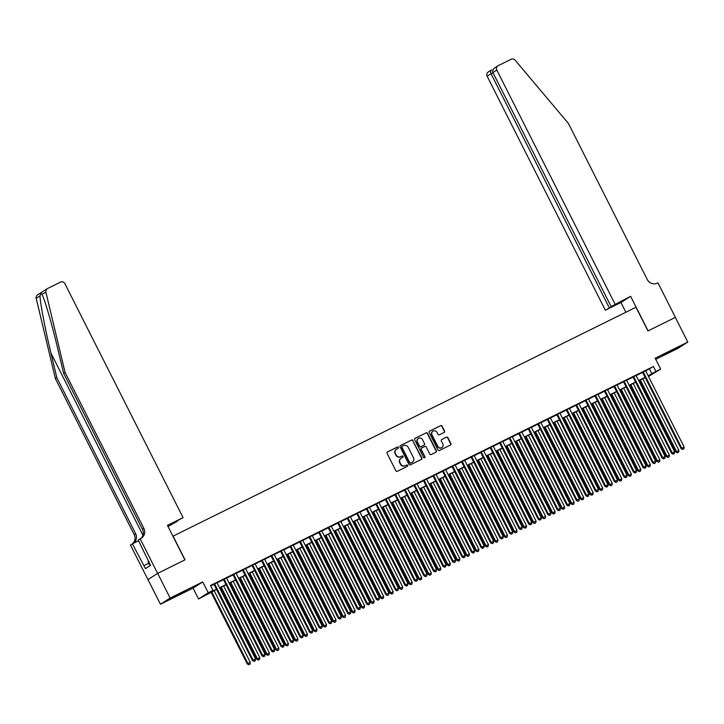 <?xml version="1.0" encoding="UTF-8"?>
<svg xmlns="http://www.w3.org/2000/svg" width="724" height="724" viewBox="0 0 724 724"><rect width="100%" height="100%" fill="white"/><g stroke="black" fill="none" stroke-linecap="round" stroke-linejoin="round"><path stroke-width="1.09" d="M398.453 447.369A0.76 0.733 57.4 0 0 397.458 447.016L387.521 451.921A1.086 1.041 57.4 0 0 387.078 453.36L395.883 470.799A1.086 1.041 57.4 0 0 397.313 471.306L407.241 466.392A0.76 0.733 57.4 0 0 407.558 465.387A0.76 0.733 57.4 0 0 406.562 465.034L405.277 465.677A3.475 3.339 57.4 0 1 400.716 464.048L399.983 462.6A3.475 3.339 57.4 0 1 401.404 458.021L402.689 457.378A0.76 0.733 57.4 0 0 403.006 456.382A0.76 0.733 57.4 0 0 402.01 456.02L400.716 456.663A3.475 3.339 57.4 0 1 396.164 455.034L395.431 453.586A3.475 3.339 57.4 0 1 396.852 449.007L398.137 448.373A0.76 0.733 57.4 0 0 398.453 447.369M398.055 448.409A0.76 0.733 57.4 0 0 397.195 447.179L387.304 452.066M407.159 466.437A0.76 0.733 57.4 0 0 406.3 465.206L405.277 465.677M402.607 457.423A0.76 0.733 57.4 0 0 401.748 456.192L400.716 456.663M672.614 349.991L662.867 355.185L675.293 349.14L678.279 347.402L672.614 349.991M179.706 593.725L169.968 598.92L182.385 592.875L185.371 591.137L179.706 593.725M444.12 432.472A1.086 1.041 57.4 0 0 444.563 431.042L442.093 426.146A1.086 1.041 57.4 0 0 440.672 425.64L429.64 431.097A1.086 1.041 57.4 0 0 429.196 432.527L438.002 449.975A1.086 1.041 57.4 0 0 439.432 450.482L450.464 445.025A1.086 1.041 57.4 0 0 450.907 443.595L447.921 437.685A1.086 1.041 57.4 0 0 446.491 437.178L441.776 439.513A1.086 1.041 57.4 0 0 441.332 440.943L442.807 443.875A2.905 2.787 57.4 0 1 441.875 447.559A2.905 2.787 57.4 0 1 437.812 446.346L432.011 434.862A2.905 2.787 57.4 0 1 432.943 431.178A2.905 2.787 57.4 0 1 437.006 432.391L437.975 434.3A1.086 1.041 57.4 0 0 439.396 434.807L444.12 432.472M645.672 370.878L653.41 366.489L655.899 371.43L660.659 369.077L648.505 376.48M157.615 573.399L184.901 559.905L167.443 525.352L183.072 517.624L64.879 283.645A3.321 3.186 57.4 0 0 60.526 282.098L47.522 288.532A3.321 3.186 57.4 0 0 45.884 292.152L65.06 372.389L143.859 528.375A7.747 7.43 -122.6 0 1 140.682 538.584L140.157 538.846L157.615 573.399L147.977 579.562L157.66 573.372L185.045 559.833L173.072 536.14L635.98 307.248L647.953 330.94L675.329 317.402L687.8 342.081L655.175 358.217L660.659 369.077M157.66 573.372L170.131 598.06L160.447 604.241L193.064 588.114L198.548 598.974L208.24 592.784L213.001 590.431L209.073 592.938L216.476 589.273M193.064 588.114L202.747 581.924L170.131 598.06M202.747 581.924L208.24 592.784M653.41 366.489L210.503 585.499L213.001 590.431M413.015 440.527A1.086 1.041 57.4 0 0 411.594 440.02L400.562 445.477A1.086 1.041 57.4 0 0 400.119 446.907L408.924 464.346A1.086 1.041 57.4 0 0 410.354 464.853L421.386 459.405A1.086 1.041 57.4 0 0 421.83 457.966L412.752 440.69A1.086 1.041 57.4 0 0 411.332 440.183L400.345 445.622M415.096 438.282L426.128 432.834A1.086 1.041 57.4 0 1 427.558 433.341L436.364 450.781A1.086 1.041 57.4 0 1 435.92 452.21L431.205 454.545A1.086 1.041 57.4 0 1 429.775 454.038L426.201 446.97A1.086 1.041 57.4 0 0 424.78 446.464L421.649 448.011A1.086 1.041 57.4 0 0 421.205 449.441L424.925 456.808A0.76 0.733 57.4 0 1 424.68 457.767A0.76 0.733 57.4 0 1 423.612 457.45L414.653 439.721A1.086 1.041 57.4 0 1 415.096 438.282L414.915 438.4M655.745 359.33L678.116 348.271L687.8 342.081M147.977 579.562L160.447 604.241M216.983 582.657L213.906 584.178M226.503 577.951L223.435 579.471M236.033 573.245L232.956 574.766M245.554 568.53L242.477 570.05M255.083 563.824L252.006 565.344M264.604 559.109L261.527 560.629M274.125 554.403L271.057 555.923M283.654 549.697L280.577 551.208M293.175 544.982L290.107 546.502M302.704 540.276L299.627 541.796M312.225 535.561L309.157 537.081M321.755 530.855L318.678 532.375M331.275 526.14L328.207 527.66M340.805 521.434L337.728 522.954M350.326 516.728L347.258 518.248M359.855 512.013L356.778 513.533M369.376 507.307L366.299 508.827M378.905 502.592L375.828 504.112M388.426 497.886L385.349 499.406M397.947 493.18L394.879 494.7M407.476 488.465L404.399 489.985M416.997 483.759L413.929 485.279M426.526 479.044L423.45 480.564M436.047 474.338L432.979 475.858M445.577 469.632L442.5 471.143M455.097 464.917L452.029 466.437M464.627 460.211L461.55 461.731M474.148 455.496L471.08 457.016M483.677 450.79L480.6 452.31M493.198 446.075L490.121 447.595M502.728 441.368L499.651 442.889M512.248 436.663L509.171 438.183M521.769 431.947L518.701 433.468M531.298 427.241L528.221 428.762M540.819 422.526L537.751 424.047M550.349 417.82L547.272 419.341M559.869 413.114L556.801 414.626M569.399 408.399L566.322 409.92M578.919 403.693L575.851 405.214M588.449 398.978L585.372 400.499M597.97 394.272L594.902 395.793M607.499 389.557L604.422 391.078M617.02 384.851L613.943 386.372M626.55 380.145L623.473 381.666M636.07 375.43L632.993 376.951M210.738 585.951L213.987 584.34M217.064 582.82L223.508 579.625M226.585 578.114L233.037 574.919M236.105 573.399L242.558 570.213M245.635 568.693L252.088 565.498M255.156 563.978L261.608 560.792M264.685 559.272L271.138 556.077M274.206 554.557L280.659 551.371M283.736 549.851L290.188 546.665M293.256 545.145L299.709 541.95M302.786 540.43L309.238 537.244M312.306 535.724L318.759 532.529M321.836 531.009L328.28 527.823M331.357 526.303L337.809 523.117M340.886 521.597L347.33 518.402M350.407 516.882L356.86 513.696M359.928 512.176L366.38 508.981M369.457 507.461L375.91 504.275M378.978 502.755L385.43 499.56M388.507 498.049L394.96 494.854M398.028 493.334L404.481 490.148M407.558 488.628L414.01 485.433M417.078 483.913L423.531 480.727M426.608 479.207L433.061 476.012M436.129 474.491L442.581 471.306M445.658 469.786L452.102 466.6M455.179 465.079L461.631 461.885M464.708 460.364L471.152 457.179M474.229 455.658L480.682 452.464M483.75 450.943L490.202 447.758M493.279 446.237L499.732 443.043M502.8 441.531L509.253 438.337M512.33 436.816L518.782 433.631M521.85 432.11L528.303 428.916M531.38 427.395L537.832 424.21M540.9 422.689L547.353 419.495M550.43 417.974L556.883 414.789M559.951 413.268L566.403 410.083M569.48 408.562L575.924 405.368M579.001 403.847L585.454 400.662M588.531 399.141L594.974 395.947M598.051 394.426L604.504 391.241M607.572 389.72L614.024 386.535M617.101 385.014L623.554 381.82M626.622 380.299L633.075 377.113M636.152 375.593L642.604 372.398M645.591 370.724L642.523 372.245M216.585 589.49L198.548 598.974M648.17 375.819L655.899 371.43M219.553 587.752L226.006 584.567M229.083 583.046L235.526 579.861M238.603 578.34L245.056 575.146M248.124 573.625L254.577 570.44M257.654 568.919L264.106 565.725M267.174 564.204L273.627 561.019M276.704 559.498L283.156 556.304M286.224 554.792L292.677 551.597M295.754 550.077L302.207 546.891M305.275 545.371L311.727 542.176M314.804 540.656L321.248 537.47M324.325 535.95L330.778 532.755M333.854 531.235L340.298 528.049M343.375 526.529L349.828 523.343M352.905 521.823L359.348 518.628M362.425 517.108L368.878 513.922M371.946 512.402L378.399 509.207M381.476 507.687L387.928 504.501M390.996 502.981L397.449 499.786M400.526 498.275L406.978 495.08M410.046 493.56L416.499 490.374M419.576 488.854L426.029 485.659M429.097 484.139L435.549 480.953M438.626 479.433L445.07 476.238M448.147 474.718L454.6 471.532M457.677 470.012L464.12 466.826M467.197 465.306L473.65 462.111M476.727 460.591L483.17 457.405M486.247 455.885L492.7 452.69M495.768 451.17L502.221 447.984M505.298 446.464L511.75 443.278M514.818 441.758L521.271 438.563M524.348 437.043L530.801 433.857M533.869 432.337L540.321 429.142M543.398 427.622L549.851 424.436M552.919 422.916L559.371 419.721M562.448 418.201L568.892 415.015M571.969 413.495L578.422 410.309M581.499 408.788L587.942 405.594M591.019 404.073L597.472 400.888M600.549 399.367L606.993 396.173M610.07 394.652L616.522 391.467M619.59 389.946L626.043 386.761M629.12 385.24L635.572 382.046M638.64 380.525L645.093 377.34M648.378 376.236L650.143 375.104L648.279 376.028M645.202 377.548L638.749 380.743M635.681 382.254L629.228 385.449M626.151 386.969L619.699 390.155M616.631 391.675L610.178 394.87M607.101 396.39L600.649 399.576M597.581 401.096L591.128 404.291M588.051 405.811L581.598 408.997M578.53 410.517L572.078 413.703M569.001 415.223L562.548 418.418M559.48 419.938L553.027 423.124M549.95 424.644L543.507 427.839M540.43 429.359L533.977 432.545M530.9 434.065L524.457 437.251M521.38 438.771L514.927 441.966M511.859 443.486L505.406 446.672M502.329 448.192L495.877 451.387M492.809 452.907L486.356 456.093M483.279 457.613L476.826 460.808M473.758 462.328L467.306 465.514M464.229 467.034L457.776 470.22M454.708 471.74L448.256 474.935M445.179 476.455L438.726 479.641M435.658 481.161L429.205 484.356M426.128 485.876L419.685 489.062M416.608 490.582L410.155 493.768M407.078 495.288L400.634 498.483M397.557 500.003L391.105 503.189M388.037 504.709L381.584 507.904M378.507 509.424L372.055 512.61M368.987 514.13L362.534 517.325M359.457 518.837L353.004 522.031M349.936 523.552L343.484 526.737M340.407 528.258L333.954 531.452M330.886 532.973L324.433 536.158M321.356 537.679L314.904 540.873M311.836 542.394L305.383 545.579M302.306 547.1L295.863 550.285M292.786 551.806L286.333 555M283.256 556.521L276.812 559.706M273.735 561.227L267.283 564.421M264.215 565.942L257.762 569.127M254.685 570.648L248.232 573.833M245.164 575.354L238.712 578.548M235.635 580.069L229.182 583.254M226.114 584.775L219.662 587.969M649.482 368.996L651.971 373.937M396.417 449.26A3.475 3.339 57.4 0 0 395.168 453.749L395.431 453.586M400.463 456.826A3.475 3.339 57.4 0 1 395.901 455.206L395.168 453.749M400.969 458.274A3.475 3.339 57.4 0 0 399.72 462.763L399.983 462.6M405.015 465.84A3.475 3.339 57.4 0 1 400.453 464.22L399.72 462.763M421.341 459.423A1.086 1.041 57.4 0 0 421.567 458.138L412.752 440.69M402.273 446.319A0.76 0.733 57.4 0 0 401.965 447.323L409.703 462.636A0.76 0.733 57.4 0 0 410.698 462.989L412.047 462.319A3.475 3.339 57.4 0 0 413.476 457.74L408.191 447.278A3.475 3.339 57.4 0 0 403.63 445.649L402.273 446.319M402.146 446.409L402.01 446.491A0.76 0.733 57.4 0 0 401.702 447.495L401.965 447.323M412.218 462.229A3.475 3.339 57.4 0 1 411.793 462.491L410.436 463.161A0.76 0.733 57.4 0 1 409.44 462.808L401.702 447.495M414.888 438.427L426.128 432.834M435.875 452.238A1.086 1.041 57.4 0 0 436.11 450.952L427.296 433.504A1.086 1.041 57.4 0 0 425.875 432.997M421.386 448.174A1.086 1.041 57.4 0 0 420.943 449.604L424.925 456.808M424.536 457.839A0.76 0.733 57.4 0 0 424.662 456.971M422.499 439.622A2.905 2.787 57.4 0 0 418.427 438.409A2.905 2.787 57.4 0 0 417.495 442.102L419.54 446.147A1.086 1.041 57.4 0 0 420.961 446.654L424.092 445.106A1.086 1.041 57.4 0 0 424.536 443.667L422.499 439.622M418.3 438.5A2.905 2.787 57.4 0 0 417.232 442.264L417.495 442.102M424.02 445.151A1.086 1.041 57.4 0 1 423.83 445.269L420.698 446.817A1.086 1.041 57.4 0 1 419.277 446.31L417.232 442.264M432.816 431.26A2.905 2.787 57.4 0 0 431.748 435.024L432.011 434.862M441.74 447.64A2.905 2.787 57.4 0 1 437.549 446.509L431.748 435.024M450.418 445.043A1.086 1.041 57.4 0 0 450.645 443.758L447.658 437.848A1.086 1.041 57.4 0 0 446.237 437.341L441.559 439.658M444.074 432.5A1.086 1.041 57.4 0 0 444.301 431.214L441.83 426.318A1.086 1.041 57.4 0 0 440.409 425.812L429.423 431.242M211.046 592.223L247.273 663.935L250.305 662.342L214.123 590.703M211.743 591.888L247.925 663.519L248.83 664.741L250.042 664.107L249.092 664.578M250.305 662.342L250.042 664.107M248.83 664.741L247.273 663.935M213.87 584.105L252.504 660.596L253.156 660.179L214.557 583.761M254.323 661.229L255.282 660.759L254.323 661.229L253.156 660.179L255.545 659.003L216.938 582.585M252.504 660.596L254.061 661.401M255.282 660.759L255.545 659.003M149.09 561.489L148.139 562.005L150.013 565.716M65.06 372.389L63.631 373.303L57.748 348.706C52.2 325.139 44.788 299.591 42.055 294.596C41.286 293.048 40.616 293.473 40.028 295.89C40.091 302.596 45.241 329.583 50.933 353.059L56.816 377.666L135.605 533.651A7.747 7.43 -122.6 0 1 133.234 543.389M45.884 292.152L41.938 294.369M183.072 517.624L171.253 524.04L177.19 521.099M177.299 521.316L168.013 526.466M56.816 377.666L55.377 378.58L134.175 534.565A7.747 7.43 -122.6 0 1 132.555 543.733M140.619 538.62A7.747 7.43 -122.6 0 0 142.429 529.298L63.631 373.303M40.028 295.89L36.2 298.333L55.377 378.58M140.157 538.846L138.257 540.059L150.511 565.399L145.461 568.63L132.374 543.814L130.474 545.027L147.931 579.58M138.601 540.738L132.374 543.814M36.2 298.333A3.321 3.186 -122.6 0 1 37.548 294.876L47.232 288.695M148.782 563.281L143.958 565.661M615.02 304.044L496.827 70.065L492.908 72.563L611.101 306.542L630.64 296.315L648.089 330.868L675.338 317.411M494.682 67.902L497.895 65.848A3.321 3.186 57.4 0 1 498.184 65.685L511.189 59.259A3.321 3.186 57.4 0 1 515.099 60.137L568.449 123.478L647.247 279.473A7.747 7.43 57.4 0 0 657.401 283.084L657.926 282.822L675.383 317.374M625.871 312.243L620.957 302.505L630.64 296.315M620.957 302.505L605.327 310.225L619.011 302.632L611.101 306.542M609.246 307.727L491.053 73.748L487.143 76.246A3.321 3.186 -122.6 0 1 488.211 72.038L491.632 69.875C490.474 70.608 490.284 71.902 491.053 73.748L493.017 72.771M605.327 310.225L487.143 76.246M497.895 65.848A3.321 3.186 57.4 0 0 496.827 70.065M495.062 67.685C492.954 69.024 492.239 70.653 492.908 72.563M220.576 587.517L256.794 659.229L259.835 657.636L223.644 585.997M221.263 587.173L257.445 658.813L258.35 660.035L259.572 659.392L258.613 659.863M259.835 657.636L259.572 659.392M258.35 660.035L256.794 659.229M230.096 582.811L266.323 654.514L269.355 652.921L233.173 581.291M230.793 582.467L266.975 654.098L267.88 655.32L269.093 654.686L268.142 655.157M269.355 652.921L269.093 654.686M267.88 655.32L266.323 654.514M239.617 578.096L275.844 649.808L278.885 648.215L242.694 576.576M240.314 577.752L276.496 649.392L277.401 650.614L278.622 649.971L277.663 650.442M278.885 648.215L278.622 649.971M277.401 650.614L275.844 649.808M249.147 573.39L285.374 645.102L288.405 643.5L252.224 571.87M249.834 573.046L286.025 644.677L286.93 645.908L288.143 645.265L287.193 645.736M288.405 643.5L288.143 645.265M286.93 645.908L285.374 645.102M223.39 579.399L262.034 655.881L262.685 655.464L224.087 579.055M263.853 656.523L264.803 656.053L263.853 656.523L262.685 655.464L265.065 654.288L226.467 577.879M262.034 655.881L263.59 656.686M264.803 656.053L265.065 654.288M232.92 574.684L271.554 651.175L272.206 650.758L233.608 574.34M273.373 651.817L274.333 651.338L273.373 651.817L272.206 650.758L274.595 649.582L235.988 573.164M271.554 651.175L273.111 651.98M274.333 651.338L274.595 649.582M242.44 569.978L281.084 646.469L281.736 646.043L243.137 569.634M282.903 647.102L283.853 646.632L282.903 647.102L281.736 646.043L284.116 644.867L245.517 568.458M281.084 646.469L282.641 647.274M283.853 646.632L284.116 644.867M251.97 565.263L290.605 641.754L291.256 641.337L252.658 564.928M292.424 642.396L293.374 641.926L292.424 642.396L291.256 641.337L293.636 640.161L255.038 563.743M290.605 641.754L292.161 642.559M293.374 641.926L293.636 640.161M258.667 568.675L294.894 640.387L297.926 638.794L261.744 567.154M259.364 568.331L295.546 639.971L296.451 641.192L297.664 640.559L296.713 641.03M297.926 638.794L297.664 640.559M296.451 641.192L294.894 640.387M261.491 560.557L300.125 637.048L300.786 636.631L262.188 560.213M301.953 637.681L302.904 637.211L301.953 637.681L300.786 636.631L303.166 635.455L264.568 559.037M300.125 637.048L301.691 637.853M302.904 637.211L303.166 635.455M268.197 563.969L304.415 635.681L307.456 634.088L271.265 562.448M268.885 563.625L305.076 635.265L305.981 636.486L307.193 635.844L306.243 636.315M307.456 634.088L307.193 635.844M305.981 636.486L304.415 635.681M271.02 555.851L309.655 632.333L310.306 631.916L271.708 555.507M311.474 632.975L312.424 632.505L311.474 632.975L310.306 631.916L312.687 630.74L274.088 554.331M309.655 632.333L311.211 633.138M312.424 632.505L312.687 630.74M277.717 559.254L313.945 630.966L316.976 629.373L280.794 557.742M278.414 558.919L314.596 630.55L315.501 631.771L316.714 631.138L315.764 631.609M316.976 629.373L316.714 631.138M315.501 631.771L313.945 630.966M280.541 551.136L319.175 627.627L319.836 627.21L281.238 550.792M321.003 628.26L321.954 627.789L321.003 628.26L319.836 627.21L322.216 626.034L283.618 549.616M319.175 627.627L320.741 628.432M321.954 627.789L322.216 626.034M287.247 554.548L323.465 626.26L326.506 624.667L290.315 553.027M287.935 554.204L324.126 625.844L325.031 627.065L326.243 626.423L325.293 626.894M326.506 624.667L326.243 626.423M325.031 627.065L323.465 626.26M290.071 546.43L328.705 622.921L329.357 622.495L290.758 546.086M330.524 623.554L331.474 623.083L330.524 623.554L329.357 622.495L331.737 621.319L293.139 544.91M328.705 622.921L330.262 623.726M331.474 623.083L331.737 621.319M296.768 549.842L332.995 621.554L336.026 619.952L299.845 548.321M297.464 549.498L333.646 621.129L334.551 622.35L335.764 621.717L334.814 622.188M336.026 619.952L335.764 621.717M334.551 622.35L332.995 621.554M299.591 541.715L338.226 618.206L338.886 617.789L300.288 541.371M340.054 618.848L341.004 618.377L340.054 618.848L338.886 617.789L341.266 616.613L302.668 540.194M338.226 618.206L339.791 619.011M341.004 618.377L341.266 616.613M306.297 545.127L342.515 616.839L345.556 615.246L309.365 543.606M306.985 544.783L343.176 616.423L344.081 617.644L345.294 617.011L344.343 617.481M345.556 615.246L345.294 617.011M344.081 617.644L342.515 616.839M309.112 537.009L347.755 613.5L348.407 613.083L309.809 536.665M349.574 614.133L350.525 613.662L349.574 614.133L348.407 613.083L350.787 611.898L312.189 535.489M347.755 613.5L349.312 614.305M350.525 613.662L350.787 611.898M315.818 540.421L352.045 612.133L355.077 610.531L318.895 538.9M316.515 540.077L352.697 611.717L353.602 612.938L354.814 612.296L353.864 612.766M355.077 610.531L354.814 612.296M353.602 612.938L352.045 612.133M318.641 532.294L357.276 608.784L357.937 608.368L319.329 531.959M359.095 609.427L360.054 608.956L359.095 609.427L357.937 608.368L360.317 607.192L321.718 530.783M357.276 608.784L358.842 609.59M360.054 608.956L360.317 607.192M325.348 535.706L361.566 607.418L364.606 605.825L328.415 534.185M326.035 535.371L362.226 607.002L363.131 608.223L364.344 607.59L363.385 608.06M364.606 605.825L364.344 607.59M363.131 608.223L361.566 607.418M328.162 527.588L366.806 604.078L367.457 603.662L328.859 527.244M368.625 604.712L369.575 604.241L368.625 604.712L367.457 603.662L369.837 602.486L331.239 526.067M366.806 604.078L368.362 604.884M369.575 604.241L369.837 602.486M334.868 531L371.095 602.712L374.127 601.119L337.945 529.479M335.565 530.656L371.747 602.296L372.652 603.517L373.865 602.875L372.914 603.345M374.127 601.119L373.865 602.875M372.652 603.517L371.095 602.712M337.692 522.882L376.326 599.372L376.978 598.947L338.38 522.538M378.145 600.006L379.104 599.535L378.145 600.006L376.978 598.947L379.367 597.771L340.76 521.361M376.326 599.372L377.883 600.169M379.104 599.535L379.367 597.771M344.398 526.294L380.616 597.997L383.657 596.404L347.466 524.773M345.086 525.95L381.267 597.581L382.172 598.802L383.394 598.169L382.435 598.639M383.657 596.404L383.394 598.169M382.172 598.802L380.616 597.997M347.212 518.167L385.856 594.657L386.507 594.241L347.909 517.823M387.675 595.3L388.625 594.829L387.675 595.3L386.507 594.241L388.888 593.065L350.289 516.646M385.856 594.657L387.412 595.463M388.625 594.829L388.888 593.065M353.918 521.579L390.146 593.291L393.177 591.698L356.995 520.058M354.606 521.235L390.797 592.875L391.702 594.096L392.915 593.454L391.965 593.933M393.177 591.698L392.915 593.454M391.702 594.096L390.146 593.291M356.742 513.461L395.376 589.951L396.028 589.535L357.43 513.117M397.195 590.585L398.155 590.114L397.195 590.585L396.028 589.535L398.417 588.35L359.81 511.94M395.376 589.951L396.933 590.757M398.155 590.114L398.417 588.35M363.439 516.873L399.666 588.585L402.707 586.983L366.516 515.352M364.136 516.529L400.318 588.159L401.223 589.39L402.444 588.748L401.485 589.218M402.707 586.983L402.444 588.748M401.223 589.39L399.666 588.585M366.263 508.746L404.906 585.236L405.558 584.82L366.959 508.411M406.725 585.879L407.675 585.408L406.725 585.879L405.558 584.82L407.938 583.644L369.34 507.225M404.906 585.236L406.463 586.042M407.675 585.408L407.938 583.644M372.969 512.158L409.196 583.87L412.228 582.277L376.046 510.637M373.656 511.814L409.847 583.454L410.752 584.675L411.965 584.042L411.015 584.512M412.228 582.277L411.965 584.042M410.752 584.675L409.196 583.87M375.792 504.04L414.427 580.53L415.078 580.114L376.48 503.696M416.246 581.164L417.196 580.693L416.246 581.164L415.078 580.114L417.458 578.938L378.86 502.519M414.427 580.53L415.983 581.336M417.196 580.693L417.458 578.938M382.489 507.452L418.716 579.164L421.748 577.571L385.566 505.931M383.186 507.108L419.368 578.748L420.273 579.969L421.486 579.327L420.535 579.797M421.748 577.571L421.486 579.327M420.273 579.969L418.716 579.164M385.313 499.334L423.947 575.815L424.608 575.399L386.01 498.99M425.775 576.458L426.726 575.987L425.775 576.458L424.608 575.399L426.988 574.222L388.39 497.813M423.947 575.815L425.513 576.621M426.726 575.987L426.988 574.222M392.019 502.746L428.237 574.449L431.278 572.856L395.087 501.225M392.707 502.402L428.898 574.032L429.803 575.254L431.015 574.621L430.065 575.091M431.278 572.856L431.015 574.621M429.803 575.254L428.237 574.449M394.842 494.619L433.477 571.109L434.128 570.693L395.53 494.275M435.296 571.743L436.246 571.272L435.296 571.743L434.128 570.693L436.509 569.516L397.91 493.098M433.477 571.109L435.034 571.915M436.246 571.272L436.509 569.516M401.539 498.031L437.767 569.743L440.798 568.15L404.616 496.51M402.236 497.687L438.418 569.326L439.323 570.548L440.536 569.906L439.586 570.376M440.798 568.15L440.536 569.906M439.323 570.548L437.767 569.743M404.363 489.913L442.998 566.403L443.658 565.978L405.06 489.569M444.826 567.037L445.776 566.566L444.826 567.037L443.658 565.978L446.038 564.801L407.44 488.392M442.998 566.403L444.563 567.209M445.776 566.566L446.038 564.801M411.069 493.325L447.287 565.037L450.328 563.435L414.137 491.804M411.757 492.981L447.948 564.611L448.853 565.842L450.066 565.2L449.115 565.67M450.328 563.435L450.066 565.2M448.853 565.842L447.287 565.037M413.893 485.198L452.527 561.688L453.179 561.272L414.581 484.863M454.346 562.331L455.296 561.86L454.346 562.331L453.179 561.272L455.559 560.095L416.961 483.677M452.527 561.688L454.084 562.494M455.296 561.86L455.559 560.095M420.59 488.609L456.817 560.322L459.849 558.729L423.667 487.089M421.287 488.266L457.468 559.905L458.373 561.127L459.586 560.494L458.636 560.964M459.849 558.729L459.586 560.494M458.373 561.127L456.817 560.322M423.413 480.492L462.048 556.982L462.708 556.566L424.11 480.148M463.876 557.616L464.826 557.145L463.876 557.616L462.708 556.566L465.089 555.389L426.49 478.971M462.048 556.982L463.613 557.788M464.826 557.145L465.089 555.389M430.119 483.904L466.337 555.616L469.378 554.014L433.187 482.383M430.807 483.56L466.998 555.199L467.903 556.421L469.116 555.779L468.166 556.249M469.378 554.014L469.116 555.779M467.903 556.421L466.337 555.616M432.934 475.786L471.577 552.267L472.229 551.851L433.631 475.442M473.396 552.91L474.347 552.439L473.396 552.91L472.229 551.851L474.609 550.674L436.011 474.265M471.577 552.267L473.134 553.073M474.347 552.439L474.609 550.674M439.64 479.188L475.867 550.901L478.899 549.308L442.717 477.668M440.337 478.854L476.519 550.484L477.424 551.706L478.636 551.073L477.686 551.543M478.899 549.308L478.636 551.073M477.424 551.706L475.867 550.901M442.464 471.071L481.098 547.561L481.759 547.145L443.151 470.727M482.917 548.195L483.876 547.724L482.917 548.195L481.759 547.145L484.139 545.968L445.541 469.55M481.098 547.561L482.664 548.367M483.876 547.724L484.139 545.968M449.17 474.482L485.388 546.195L488.429 544.602L452.238 472.962M449.857 474.139L486.048 545.778L486.953 547L488.166 546.358L487.207 546.828M488.429 544.602L488.166 546.358M486.953 547L485.388 546.195M458.69 469.776L494.917 541.489L497.949 539.887L461.767 468.256M459.387 469.433L495.569 541.063L496.474 542.285L497.687 541.652L496.736 542.122M497.949 539.887L497.687 541.652M496.474 542.285L494.917 541.489M468.22 465.061L504.438 536.774L507.479 535.181L471.288 463.541M468.908 464.718L505.09 536.357L505.995 537.579L507.216 536.946L506.257 537.416M507.479 535.181L507.216 536.946M505.995 537.579L504.438 536.774M451.984 466.365L490.628 542.855L491.279 542.43L452.681 466.021M492.447 543.489L493.397 543.018L492.447 543.489L491.279 542.43L493.659 541.253L455.061 464.844M490.628 542.855L492.184 543.652M493.397 543.018L493.659 541.253M461.514 461.65L500.148 538.14L500.8 537.724L462.202 461.306M501.967 538.783L502.927 538.312L501.967 538.783L500.8 537.724L503.189 536.547L464.582 460.129M500.148 538.14L501.705 538.946M502.927 538.312L503.189 536.547M471.034 456.944L509.678 533.434L510.329 533.018L471.731 456.6M511.497 534.068L512.447 533.597L511.497 534.068L510.329 533.018L512.71 531.832L474.111 455.423M509.678 533.434L511.234 534.24M512.447 533.597L512.71 531.832M477.74 460.355L513.968 532.068L516.999 530.466L480.817 458.835M478.428 460.012L514.619 531.651L515.524 532.873L516.737 532.231L515.787 532.701M516.999 530.466L516.737 532.231M515.524 532.873L513.968 532.068M480.564 452.228L519.199 528.719L519.85 528.303L481.252 451.894M521.018 529.362L521.977 528.891L521.018 529.362L519.85 528.303L522.239 527.126L483.632 450.717M519.199 528.719L520.755 529.525M521.977 528.891L522.239 527.126M487.261 455.64L523.488 527.353L526.529 525.76L490.338 454.12M487.958 455.306L524.14 526.936L525.045 528.158L526.267 527.524L525.307 527.995M526.529 525.76L526.267 527.524M525.045 528.158L523.488 527.353M490.085 447.523L528.728 524.013L529.38 523.597L490.781 447.179M530.547 524.647L531.497 524.176L530.547 524.647L529.38 523.597L531.76 522.42L493.162 446.002M528.728 524.013L530.285 524.819M531.497 524.176L531.76 522.42M496.791 450.934L533.018 522.647L536.05 521.054L499.868 449.414M497.479 450.59L533.669 522.23L534.574 523.452L535.787 522.809L534.837 523.28M536.05 521.054L535.787 522.809M534.574 523.452L533.018 522.647M499.614 442.817L538.249 519.298L538.9 518.882L500.302 442.473M540.068 519.941L541.018 519.47L540.068 519.941L538.9 518.882L541.281 517.705L502.682 441.296M538.249 519.298L539.805 520.104M541.018 519.47L541.281 517.705M506.311 446.228L542.538 517.932L545.57 516.339L509.388 444.708M507.008 445.884L543.19 517.515L544.095 518.737L545.308 518.103L544.358 518.574M545.57 516.339L545.308 518.103M544.095 518.737L542.538 517.932M509.135 438.101L547.769 514.592L548.43 514.176L509.832 437.758M549.597 515.235L550.548 514.755L549.597 515.235L548.43 514.176L550.81 512.999L512.212 436.581M547.769 514.592L549.335 515.398M550.548 514.755L550.81 512.999M515.841 441.513L552.059 513.226L555.1 511.633L518.909 439.993M516.529 441.169L552.72 512.809L553.625 514.031L554.837 513.388L553.887 513.859M555.1 511.633L554.837 513.388M553.625 514.031L552.059 513.226M518.665 433.395L557.299 509.886L557.951 509.461L519.352 433.052M559.118 510.52L560.068 510.049L559.118 510.52L557.951 509.461L560.331 508.284L521.732 431.875M557.299 509.886L558.856 510.691M560.068 510.049L560.331 508.284M525.362 436.807L561.589 508.519L564.62 506.918L528.439 435.287M526.058 436.463L562.24 508.094L563.145 509.325L564.358 508.682L563.408 509.153M564.62 506.918L564.358 508.682M563.145 509.325L561.589 508.519M528.185 428.68L566.82 505.171L567.48 504.755L528.882 428.346M568.648 505.814L569.598 505.343L568.648 505.814L567.48 504.755L569.86 503.578L531.262 427.16M566.82 505.171L568.385 505.976M569.598 505.343L569.86 503.578M534.891 432.092L571.109 503.804L574.15 502.212L537.959 430.572M535.579 431.748L571.77 503.388L572.675 504.61L573.888 503.976L572.937 504.447M574.15 502.212L573.888 503.976M572.675 504.61L571.109 503.804M537.715 423.974L576.349 500.465L577.001 500.049L538.403 423.631M578.168 501.099L579.119 500.628L578.168 501.099L577.001 500.049L579.381 498.872L540.783 422.454M576.349 500.465L577.906 501.27M579.119 500.628L579.381 498.872M544.412 427.386L580.639 499.098L583.671 497.497L547.489 425.866M545.109 427.042L581.291 498.682L582.196 499.904L583.408 499.261L582.458 499.732M583.671 497.497L583.408 499.261M582.196 499.904L580.639 499.098M547.235 419.268L585.87 495.75L586.531 495.334L547.932 418.924M587.698 496.393L588.648 495.922L587.698 496.393L586.531 495.334L588.911 494.157L550.312 417.748M585.87 495.75L587.436 496.555M588.648 495.922L588.911 494.157M553.941 422.671L590.16 494.383L593.2 492.791L557.009 421.16M554.629 422.336L590.82 493.967L591.725 495.189L592.938 494.555L591.988 495.026M593.2 492.791L592.938 494.555M591.725 495.189L590.16 494.383M556.756 414.553L595.399 491.044L596.051 490.628L557.453 414.209M597.219 491.677L598.169 491.207L597.219 491.677L596.051 490.628L598.431 489.451L559.833 413.033M595.399 491.044L596.956 491.849M598.169 491.207L598.431 489.451M563.462 417.965L599.689 489.677L602.721 488.085L566.539 416.445M564.159 417.621L600.341 489.261L601.246 490.483L602.459 489.84L601.508 490.311M602.721 488.085L602.459 489.84M601.246 490.483L599.689 489.677M566.286 409.847L604.92 486.338L605.581 485.913L566.973 409.503M606.739 486.971L607.698 486.501L606.739 486.971L605.581 485.913L607.961 484.736L569.363 408.327M604.92 486.338L606.486 487.134M607.698 486.501L607.961 484.736M572.992 413.259L609.21 484.971L612.251 483.37L576.06 411.739M573.679 412.915L609.87 484.546L610.775 485.768L611.988 485.134L611.029 485.605M612.251 483.37L611.988 485.134M610.775 485.768L609.21 484.971M575.806 405.132L614.45 481.623L615.101 481.207L576.503 404.788M616.269 482.265L617.219 481.795L616.269 482.265L615.101 481.207L617.481 480.03L578.883 403.612M614.45 481.623L616.006 482.428M617.219 481.795L617.481 480.03M582.512 408.544L618.739 480.256L621.771 478.664L585.589 407.024M583.209 408.2L619.391 479.84L620.296 481.062L621.509 480.428L620.559 480.899M621.771 478.664L621.509 480.428M620.296 481.062L618.739 480.256M585.336 400.426L623.97 476.917L624.622 476.501L586.024 400.082M625.789 477.55L626.749 477.08L625.789 477.55L624.622 476.501L627.011 475.315L588.404 398.906M623.97 476.917L625.527 477.722M626.749 477.08L627.011 475.315M592.042 403.838L628.26 475.55L631.301 473.949L595.11 402.318M592.73 403.494L628.912 475.134L629.817 476.356L631.038 475.713L630.079 476.184M631.301 473.949L631.038 475.713M629.817 476.356L628.26 475.55M594.856 395.711L633.5 472.202L634.152 471.786L595.553 395.376M635.319 472.844L636.269 472.374L635.319 472.844L634.152 471.786L636.532 470.609L597.934 394.2M633.5 472.202L635.057 473.007M636.269 472.374L636.532 470.609M601.563 399.123L637.79 470.835L640.821 469.243L604.64 397.603M602.25 398.788L638.441 470.419L639.346 471.641L640.559 471.007L639.609 471.478M640.821 469.243L640.559 471.007M639.346 471.641L637.79 470.835M604.386 391.005L643.021 467.496L643.672 467.08L605.074 390.661M644.84 468.129L645.799 467.659L644.84 468.129L643.672 467.08L646.061 465.903L607.454 389.485M643.021 467.496L644.577 468.301M645.799 467.659L646.061 465.903M611.083 394.417L647.31 466.129L650.351 464.536L614.16 392.897M611.78 394.073L647.962 465.713L648.867 466.935L650.089 466.292L649.129 466.763M650.351 464.536L650.089 466.292M648.867 466.935L647.31 466.129M613.907 386.299L652.55 462.781L653.202 462.365L614.604 385.955M654.369 463.423L655.32 462.953L654.369 463.423L653.202 462.365L655.582 461.188L616.984 384.779M652.55 462.781L654.107 463.586M655.32 462.953L655.582 461.188M620.613 389.711L656.84 461.414L659.872 459.821L623.69 388.191M621.301 389.367L657.492 460.998L658.397 462.22L659.609 461.586L658.659 462.057M659.872 459.821L659.609 461.586M658.397 462.22L656.84 461.414M623.436 381.584L662.071 458.075L662.722 457.659L624.124 381.24M663.89 458.717L664.84 458.247L663.89 458.717L662.722 457.659L665.103 456.482L626.504 380.064M662.071 458.075L663.627 458.88M664.84 458.247L665.103 456.482M630.133 384.996L666.361 456.708L669.392 455.115L633.21 383.476M630.83 384.652L667.012 456.292L667.917 457.514L669.13 456.871L668.18 457.351M669.392 455.115L669.13 456.871M667.917 457.514L666.361 456.708M632.957 376.878L671.591 453.369L672.252 452.943L633.654 376.534M673.42 454.002L674.37 453.532L673.42 454.002L672.252 452.943L674.632 451.767L636.034 375.358M671.591 453.369L673.157 454.174M674.37 453.532L674.632 451.767M639.663 380.29L675.881 452.002L678.922 450.4L642.731 378.77M640.351 379.946L676.542 451.577L677.447 452.808L678.659 452.165L677.709 452.636M678.922 450.4L678.659 452.165M677.447 452.808L675.881 452.002M642.487 372.163L681.121 448.654L681.773 448.237L643.174 371.828M682.94 449.296L683.89 448.826L682.94 449.296L681.773 448.237L684.153 447.061L645.555 370.643M681.121 448.654L682.678 449.459M683.89 448.826L684.153 447.061M50.933 353.059L142.927 535.181M135.605 533.651L134.175 534.565M142.429 529.298L143.859 528.375"/></g></svg>
